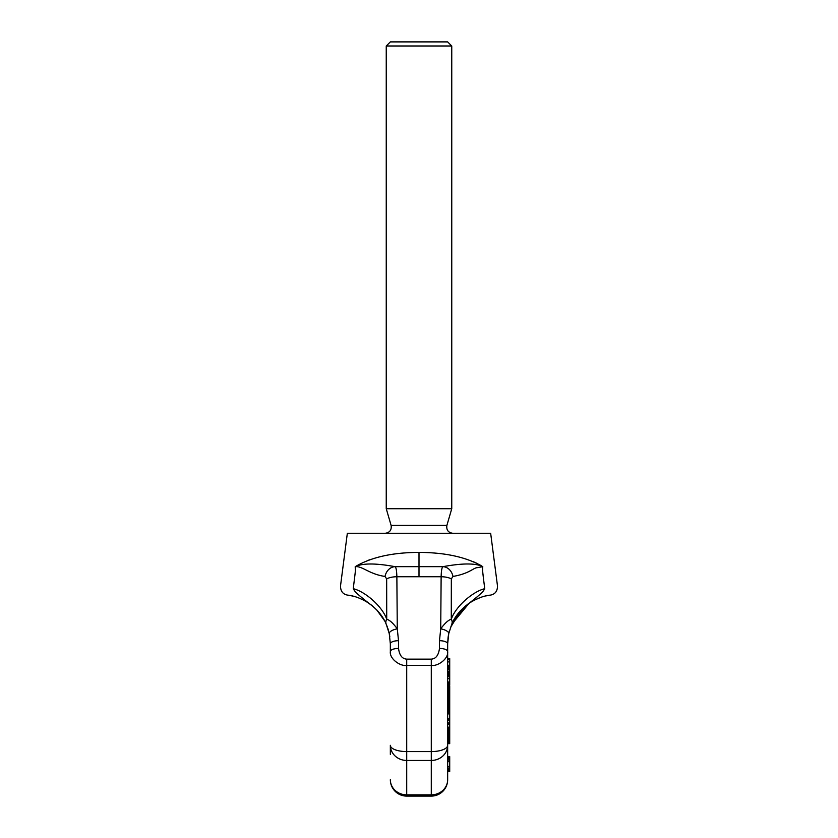 <?xml version="1.0" encoding="UTF-8"?>
<svg xmlns="http://www.w3.org/2000/svg" width="838" height="838" viewBox="0 0 838 838"><rect width="100%" height="100%" fill="white"/><g stroke="black" fill="none" stroke-linecap="round" stroke-linejoin="round"><path stroke-width="1.26" d="M340.511 585.94C340.532 591.199 342.889 594.257 347.571 595.116C342.889 594.257 340.532 591.199 340.511 585.94L347.341 533.282L490.659 533.282L497.489 585.94C497.468 591.199 495.111 594.257 490.429 595.116C483.725 595.776 476.623 598.489 469.112 603.245L467.08 604.711M481.222 565.702L479.608 564.77M477.932 563.88L476.204 563.021M474.339 562.162L472.705 561.46M347.749 595.137L347.571 595.116C354.275 595.776 361.377 598.489 368.888 603.245C352.882 590.738 354.903 591 353.248 588.685C356.087 565.514 355.333 572.742 355.207 566.677L355.207 566.677C371.213 557.218 392.477 552.462 419 552.41C445.701 552.514 466.965 557.27 482.793 566.666C482.479 569.892 482.154 568.363 484.752 588.685C483.107 590.989 485.087 590.769 469.112 603.245L468.013 604.02M489.717 595.221L490.429 595.116C495.111 594.257 497.468 591.199 497.489 585.94M476.613 597.379L477.796 596.321M484.49 589.449L484.752 588.685C472.632 591.576 455.411 606.785 451.284 619.24A8.191 6.002 23.7 0 1 451.797 624.121C454.877 616.454 460.649 609.488 469.112 603.245L468.065 603.978M482.971 574.061L483.159 575.926M467.834 604.146L455.778 616.789M454.07 619.575L452.321 622.948M449.252 631.454L448.99 632.512M448.068 637.54L447.66 643.835L448.739 633.643L451.797 624.121M369.862 559.721L368.06 560.371M367.955 560.413L367.379 560.632M348.158 595.2L352.389 595.996M358.549 597.871L363.503 600.06M368.008 602.658L372.46 605.926M376.775 609.949L384.548 620.707M368.888 603.245C377.31 609.446 383.081 616.401 386.203 624.121L389.261 633.643L390.34 643.835L389.261 633.643A8.191 3.08 -12 0 0 389.261 633.643A8.191 3.08 168 0 1 397.275 628.814L398.521 640.703A8.191 3.132 180 0 0 390.34 643.835L390.34 651.566L390.34 643.835M384.464 620.539L383.05 618.088M381.154 615.228L377.131 610.315M372.481 605.947L371.056 604.806M363.608 600.113L359.67 598.311M352.568 596.038L349.132 595.347M451.703 624.341L469.123 603.245M473.889 600.375L480.09 597.63M447.66 643.835L447.66 651.566L447.66 643.835A8.191 3.132 0 0 0 439.479 640.703L440.725 628.814L441.134 576.733A12.287 4.703 0.6 0 1 451.336 578.911L452.96 576.45C469.835 573.517 473.292 567.755 477.409 567.64L482.793 566.666C475.827 563.094 462.545 563.084 442.956 566.666L395.044 566.666A12.287 10.444 93 0 0 385.04 576.45L386.664 578.911L386.716 619.24A8.191 6.002 156.3 0 0 386.203 624.121L386.391 624.551M451.336 578.911L451.284 619.24C448.445 619.963 444.926 623.147 440.725 628.814A8.191 3.08 12 0 1 448.739 633.643L448.393 635.434M490.314 595.137L489.602 595.231M488.145 595.472L486.375 595.818M480.027 597.651L474.119 600.249M465.205 606.209L460.093 611.174M458.554 612.987L456.029 616.422M455.987 616.475L452.499 622.592M385.04 576.45C369.401 574.229 362.215 565.839 355.207 566.677C362.519 563.105 375.791 563.105 395.044 566.666C396.081 567.242 396.688 570.594 396.866 576.733L397.275 628.814C393.074 623.147 389.555 619.963 386.716 619.24C382.484 606.66 365.42 591.628 353.248 588.685M447.66 754.399L447.66 743.641L449.713 743.641L449.713 686.364L447.66 686.364L447.66 685.327L449.713 685.327L449.713 658.626L447.66 658.626L447.66 651.566L447.66 779.717A16.383 15.136 180 0 1 431.287 794.853L406.713 794.853L406.713 665.403L431.287 665.403C437.593 666.545 448.581 658.972 447.66 651.566A8.191 3.132 0 0 0 439.479 648.434L439.479 640.703M447.66 756.609L449.713 756.609L449.713 758.83L447.66 758.83L447.66 760.108L449.713 760.108L449.713 771.536L447.66 771.536M449.713 766.456L447.66 766.456L447.66 770.583L449.713 770.583M449.713 758.83L449.713 760.108M447.66 771.211L449.713 771.211M447.66 769.305L449.713 769.305M447.66 768.037L449.713 768.037M447.66 761.69L449.713 761.69M447.66 757.562L449.713 757.562M447.66 756.934L449.713 756.934M447.66 667.394L449.713 667.394M447.66 666.336L449.713 666.336M447.66 665.288L449.713 665.288M447.66 661.894L449.713 661.894M447.66 659.757L449.713 659.757M447.66 675.198L449.713 675.198M447.66 674.412L449.713 674.412M447.66 673.249L449.713 673.249M447.66 672.296L449.713 672.296M447.66 671.248L449.713 671.248M447.66 669.74L449.713 669.74M447.66 668.902L449.713 668.902M447.66 668.263L449.713 668.263M447.66 668.211L449.713 668.211M447.66 683.127L449.713 683.127M447.66 681.996L449.713 681.996M447.66 678.696L449.713 678.696M447.66 676.716L449.713 676.716M447.66 675.585L449.713 675.585M447.66 707.565L449.713 707.565L447.66 707.597M447.66 709.137L449.713 709.137M447.66 708.288L449.713 708.288M447.66 707.66L449.713 707.66M447.66 722.89L449.713 722.89M447.66 720.251L449.713 720.251M447.66 719.119L449.713 719.119M447.66 742.196L449.713 742.196M447.66 742.07L449.713 742.07M447.66 741.557L449.713 741.557M447.66 740.666L449.713 740.666M447.66 739.692L449.713 739.692M447.66 738.446L449.713 738.446M447.66 737.398L449.713 737.398M447.66 736.455L449.713 736.455M447.66 735.617L449.713 735.617M447.66 734.978L449.713 734.978M447.66 734.821L449.713 734.821M447.66 743.526L449.713 743.526M447.66 742.583L449.713 742.583M447.66 742.51L449.713 742.51M447.66 734.517L449.713 734.517M447.66 734.214L449.713 734.214M447.66 733.69L449.713 733.69M447.66 732.496L449.713 732.496M447.66 731.742L449.713 731.742M447.66 730.506L449.713 730.506M447.66 729.521L449.713 729.521M447.66 728.327L449.713 728.327M447.66 727.688L449.713 727.688M447.66 727.457L449.713 727.457M447.66 727.195L449.713 727.195M447.66 724.179L449.713 724.179M447.66 723.613L449.713 723.613M447.66 710.226L449.713 710.226M447.66 710.76L449.713 710.76M447.66 709.776L449.713 709.776M447.66 709.629L449.713 709.629M447.66 718.417L449.713 718.417M447.66 713.913L449.713 713.913M447.66 712.855L449.713 712.855M447.66 711.766L449.713 711.766M447.66 707.031L449.713 707.031M447.66 706.884L449.713 706.884M447.66 706.549L449.713 706.549M447.66 706.099L449.713 706.099M447.66 705.083L449.713 705.083M447.66 703.847L449.713 703.847M447.66 702.569L449.713 702.569M447.66 701.553L449.713 701.553M447.66 700.914L449.713 700.914M447.66 696.21L449.713 696.21M447.66 700.767L449.713 700.767M447.66 699.835L449.713 699.835M447.66 699.154L449.713 699.154M447.66 699.007L449.713 699.007M447.66 698.662L449.713 698.662M447.66 698.211L449.713 698.211M447.66 697.394L449.713 697.394M447.66 696.828L449.713 696.828M447.66 687.998L449.713 687.998M447.66 687.17L449.713 687.17M447.66 686.951L449.713 686.951M447.66 695.215L449.713 695.215M447.66 695.173L449.713 695.173M447.66 694.65L449.713 694.65M447.66 693.634L449.713 693.634M447.66 692.513L449.713 692.513M447.66 691.266L449.713 691.266M447.66 690.596L449.713 690.596M447.66 689.81L449.713 689.81M447.66 688.983L449.713 688.983M447.66 683.829L449.713 683.829M447.66 684.395L449.713 684.395M398.521 640.703L398.521 648.434C399.454 655.306 402.177 658.878 406.713 659.129L431.287 659.129L431.287 751.592A16.383 6.264 180 0 0 447.66 745.317A16.383 15.136 180 0 1 431.287 760.454L406.713 760.454A16.383 15.136 0 0 1 390.34 745.317L390.34 754.399M398.521 648.434A8.191 3.132 180 0 0 390.34 651.566C389.419 658.972 400.407 666.545 406.713 665.403L406.713 659.129M390.34 779.717A16.383 15.136 0 0 0 406.713 794.853L406.713 796.1A16.383 16.383 0 0 1 390.34 779.717M452.96 576.45A12.287 10.444 87 0 0 442.956 566.666C441.919 567.242 441.312 570.594 441.134 576.733L396.866 576.733A12.287 4.703 179.4 0 0 386.664 578.911M419 508.708L386.245 508.708L386.245 45.996L451.755 45.996L451.755 508.708L419 508.708M451.755 45.996L447.66 41.9L390.34 41.9L386.245 45.996M431.287 659.129C435.823 658.878 438.546 655.306 439.479 648.434M447.66 779.717A16.383 16.383 0 0 1 431.287 796.1L431.287 751.592L406.713 751.592A16.383 6.264 0 0 1 390.34 745.317M419 576.24L419 552.41M385.218 533.282C389.775 532.601 391.744 529.983 391.116 525.416L446.884 525.416C446.256 529.983 448.225 532.601 452.782 533.282M347.571 595.116L348.65 595.273M362.11 599.38L364.069 600.354M367.882 602.574L373.381 606.712M377.645 610.892L383.469 618.79M385.669 622.938L387.481 627.316M387.858 628.448L388.57 630.805M448.162 636.859L448.414 635.309M450.467 627.484L461.508 609.655L450.467 627.484M465.373 606.073L469.971 602.679L465.362 606.073M473.816 600.417L480.373 597.525L473.816 600.417M389.419 634.376L389.838 636.849M485.914 595.923L488.523 595.409M431.287 796.1L406.713 796.1M386.203 624.121L385.941 623.524M391.116 525.416L386.245 508.708M446.884 525.416L451.755 508.708"/></g></svg>
